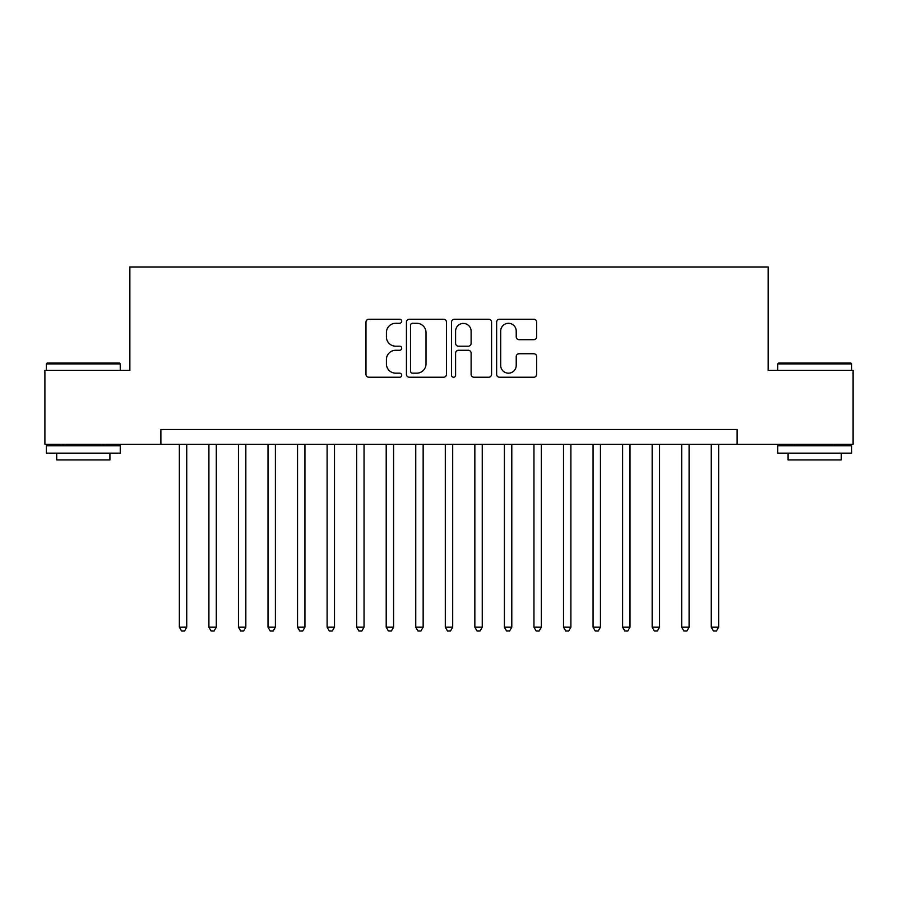 <?xml version="1.0" encoding="UTF-8"?>
<svg xmlns="http://www.w3.org/2000/svg" width="898" height="898" viewBox="0 0 898 898"><rect width="100%" height="100%" fill="white"/><g stroke="black" fill="none" stroke-linecap="round" stroke-linejoin="round"><path stroke-width="1.35" d="M401.72 321.26A2.032 2.032 0 0 0 399.689 319.228L368.876 319.228A2.896 2.896 0 0 0 365.969 322.124L365.969 374.343A2.896 2.896 0 0 0 368.876 377.239L399.689 377.239A2.032 2.032 0 0 0 401.72 375.207A2.032 2.032 0 0 0 399.689 373.175L395.704 373.175A9.283 9.283 0 0 1 386.421 363.892L386.421 359.548A9.283 9.283 0 0 1 395.704 350.265L399.689 350.265A2.032 2.032 0 0 0 401.72 348.233A2.032 2.032 0 0 0 399.689 346.201L395.704 346.201A9.283 9.283 0 0 1 386.421 336.918L386.421 332.574A9.283 9.283 0 0 1 395.704 323.291L399.689 323.291A2.032 2.032 0 0 0 401.72 321.26M533.771 339.68A2.896 2.896 0 0 0 536.667 336.772L536.667 322.124A2.896 2.896 0 0 0 533.771 319.228L499.546 319.228A2.896 2.896 0 0 0 496.639 322.124L496.639 374.343A2.896 2.896 0 0 0 499.546 377.239L533.771 377.239A2.896 2.896 0 0 0 536.667 374.343L536.667 356.641A2.896 2.896 0 0 0 533.771 353.745L519.123 353.745A2.896 2.896 0 0 0 516.215 356.641L516.215 365.419A7.756 7.756 0 0 1 508.459 373.175A7.756 7.756 0 0 1 500.702 365.419L500.702 331.048A7.756 7.756 0 0 1 508.459 323.291A7.756 7.756 0 0 1 516.215 331.048L516.215 336.772A2.896 2.896 0 0 0 519.123 339.68L533.771 339.68M160.888 444.274L44.9 444.274L44.9 370.391L129.862 370.391L129.862 266.975L768.138 266.975L768.138 370.391L853.1 370.391L853.1 444.274L737.112 444.274L737.112 429.502L160.888 429.502L160.888 444.274L737.112 444.274M446.463 322.124A2.896 2.896 0 0 0 443.556 319.228L409.331 319.228A2.896 2.896 0 0 0 406.435 322.124L406.435 374.343A2.896 2.896 0 0 0 409.331 377.239L443.556 377.239A2.896 2.896 0 0 0 446.463 374.343L446.463 322.124M454.444 319.228L488.669 319.228A2.896 2.896 0 0 1 491.565 322.124L491.565 374.343A2.896 2.896 0 0 1 488.669 377.239L474.021 377.239A2.896 2.896 0 0 1 471.113 374.343L471.113 353.161A2.896 2.896 0 0 0 468.217 350.265L458.496 350.265A2.896 2.896 0 0 0 455.6 353.161L455.6 375.207A2.032 2.032 0 0 1 453.569 377.239A2.032 2.032 0 0 1 451.537 375.207L451.537 322.124A2.896 2.896 0 0 1 454.444 319.228M412.53 323.291A2.032 2.032 0 0 0 410.498 325.323L410.498 371.143A2.032 2.032 0 0 0 412.53 373.175L416.728 373.175A9.283 9.283 0 0 0 426.011 363.892L426.011 332.574A9.283 9.283 0 0 0 416.728 323.291L412.53 323.291M471.113 331.194A7.756 7.756 0 0 0 463.357 323.437A7.756 7.756 0 0 0 455.6 331.194L455.6 343.305A2.896 2.896 0 0 0 458.496 346.201L468.217 346.201A2.896 2.896 0 0 0 471.113 343.305L471.113 331.194M179.353 444.274L179.353 627.186L186.739 627.186L186.739 444.274M186.739 627.186L184.528 631.025L181.576 631.025L179.353 627.186M47.268 363.005L119.367 363.005L120.253 363.892L46.382 363.892L47.268 363.005M83.312 453.142L46.382 453.142L46.382 445.745L120.253 445.745L120.253 453.142L83.312 453.142M109.915 453.142L109.915 459.933L56.72 459.933L56.72 453.142M778.633 363.005L850.732 363.005L851.618 363.892L777.747 363.892L778.633 363.005M814.688 453.142L777.747 453.142L777.747 445.745L851.618 445.745L851.618 453.142L814.688 453.142M841.28 453.142L841.28 459.933L788.085 459.933L788.085 453.142M208.908 444.274L208.908 627.186L216.295 627.186L216.295 444.274M216.295 627.186L214.072 631.025L211.12 631.025L208.908 627.186M238.453 444.274L238.453 627.186L245.839 627.186L245.839 444.274M245.839 627.186L243.627 631.025L240.675 631.025L238.453 627.186M268.008 444.274L268.008 627.186L275.394 627.186L275.394 444.274M275.394 627.186L273.172 631.025L270.219 631.025L268.008 627.186M297.552 444.274L297.552 627.186L304.938 627.186L304.938 444.274M304.938 627.186L302.727 631.025L299.775 631.025L297.552 627.186M327.108 444.274L327.108 627.186L334.494 627.186L334.494 444.274M334.494 627.186L332.271 631.025L329.319 631.025L327.108 627.186M356.652 444.274L356.652 627.186L364.038 627.186L364.038 444.274M364.038 627.186L361.827 631.025L358.874 631.025L356.652 627.186M386.207 444.274L386.207 627.186L393.593 627.186L393.593 444.274M393.593 627.186L391.382 631.025L388.419 631.025L386.207 627.186M415.752 444.274L415.752 627.186L423.149 627.186L423.149 444.274M423.149 627.186L420.926 631.025L417.974 631.025L415.752 627.186M445.307 444.274L445.307 627.186L452.693 627.186L452.693 444.274M452.693 627.186L450.482 631.025L447.518 631.025L445.307 627.186M474.851 444.274L474.851 627.186L482.248 627.186L482.248 444.274M482.248 627.186L480.026 631.025L477.074 631.025L474.851 627.186M504.407 444.274L504.407 627.186L511.793 627.186L511.793 444.274M511.793 627.186L509.581 631.025L506.618 631.025L504.407 627.186M533.962 444.274L533.962 627.186L541.348 627.186L541.348 444.274M541.348 627.186L539.126 631.025L536.173 631.025L533.962 627.186M563.506 444.274L563.506 627.186L570.892 627.186L570.892 444.274M570.892 627.186L568.681 631.025L565.729 631.025L563.506 627.186M593.062 444.274L593.062 627.186L600.448 627.186L600.448 444.274M600.448 627.186L598.225 631.025L595.273 631.025L593.062 627.186M622.606 444.274L622.606 627.186L629.992 627.186L629.992 444.274M629.992 627.186L627.781 631.025L624.828 631.025L622.606 627.186M652.161 444.274L652.161 627.186L659.547 627.186L659.547 444.274M659.547 627.186L657.325 631.025L654.373 631.025L652.161 627.186M681.705 444.274L681.705 627.186L689.092 627.186L689.092 444.274M689.092 627.186L686.88 631.025L683.928 631.025L681.705 627.186M711.261 444.274L711.261 627.186L718.647 627.186L718.647 444.274M718.647 627.186L716.424 631.025L713.472 631.025L711.261 627.186M46.382 370.391L46.382 363.892M63.219 445.745L63.219 444.274M103.405 445.745L103.405 444.274M120.253 370.391L120.253 363.892M777.747 370.391L777.747 363.892M794.595 445.745L794.595 444.274M834.781 445.745L834.781 444.274M851.618 370.391L851.618 363.892"/></g></svg>
